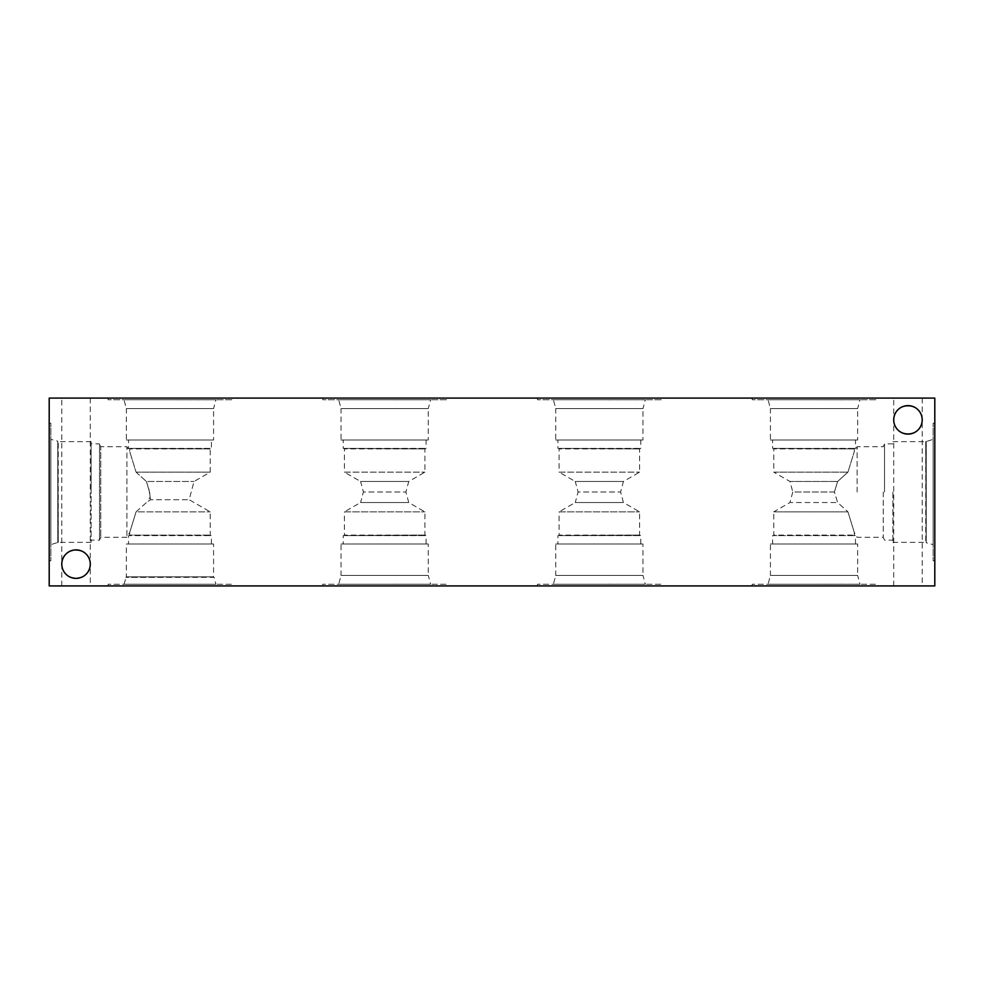 <?xml version="1.0" encoding="UTF-8"?>
<svg xmlns="http://www.w3.org/2000/svg" width="984" height="984" viewBox="0 0 984 984"><rect width="100%" height="100%" fill="white"/><g stroke="black" fill="none" stroke-linecap="round" stroke-linejoin="round"><path stroke-width="0.74" stroke-dasharray="4.92 3.69" d="M277.537 585.923L273.06 585.837L277.537 585.837M274.339 585.923L278.927 585.837L274.339 585.923M278.927 585.923L282.371 585.837L278.878 585.837M266.012 585.923L269.432 585.923L266.012 585.837M269.432 585.923L264.93 585.837L269.432 585.923M258.964 585.923L262.716 585.923L258.964 585.837M262.716 585.923L260.846 585.837L262.716 585.837M264.093 585.923L257.574 585.923L264.093 585.837M257.574 585.837L260.846 585.837L257.574 585.923M251.314 585.923L255.053 585.923L251.314 585.837M255.053 585.923L251.67 585.837L255.053 585.837M256.443 585.923L249.924 585.923L256.443 585.837M249.924 585.837L253.195 585.837L249.924 585.923M240.576 585.923L235.594 585.837L240.613 585.837M237.452 585.923L235.594 585.923L237.452 585.923M221.412 585.923L223.823 585.923L221.412 585.837M223.38 585.923L221.142 585.837L223.38 585.923M221.191 585.923L220.33 585.837L221.191 585.923M223.171 585.923L218.153 585.837L223.171 585.837M217.698 585.923L220.121 585.837L217.698 585.923M233.011 585.923L231.658 585.837L233.011 585.923M231.658 585.923L226.972 585.837L231.658 585.923M226.972 585.923L225.619 585.837L226.972 585.923M243.823 585.923L247.255 585.923L243.823 585.837M244.758 585.923L247.451 585.923L244.758 585.837M285.668 585.923L281.928 585.923L285.668 585.837M287.057 585.923L280.538 585.923L287.057 585.837M280.538 585.837L283.798 585.837L280.538 585.923M294.585 585.923L288.152 585.837L294.585 585.837M289.628 585.923L283.896 585.923L289.579 585.837M288.878 585.923L293.663 585.923L288.878 585.837M49.2 585.923L934.8 585.923L934.8 398.077L49.2 398.077L49.2 585.923M231.843 585.923L108.08 585.923L231.843 585.923L231.843 584.262L108.08 584.262L231.843 584.262M875.92 585.923L752.157 585.923L875.92 585.923L875.92 584.262L752.157 584.262L875.92 584.262M446.539 585.923L322.764 585.923L446.539 585.923L446.539 584.262L322.764 584.262L446.539 584.262M661.236 585.923L537.461 585.923L661.236 585.923L661.236 584.262L537.461 584.262L661.236 584.262M922.217 585.923L893.718 585.923L922.217 585.923L922.217 419.861C922.906 438.163 893.029 438.163 893.718 419.861C893.029 401.558 922.906 401.558 922.217 419.861A14.256 14.256 0 0 0 907.961 405.617A14.256 14.256 0 0 0 893.718 419.861A14.256 14.256 0 0 0 907.961 434.116A14.256 14.256 0 0 0 922.217 419.861C922.906 401.558 893.029 401.558 893.718 419.861C893.029 438.163 922.906 438.163 922.217 419.861L922.217 398.077L893.718 398.077L922.217 398.077M90.282 585.923L61.783 585.923L90.282 585.923L90.282 564.139C90.971 582.442 61.094 582.442 61.783 564.139C61.094 545.837 90.971 545.837 90.282 564.139A14.256 14.256 0 0 0 76.039 549.884A14.256 14.256 0 0 0 61.783 564.139A14.256 14.256 0 0 0 76.039 578.383A14.256 14.256 0 0 0 90.282 564.139C90.971 545.837 61.094 545.837 61.783 564.139C61.094 582.442 90.971 582.442 90.282 564.139L90.282 398.077L61.783 398.077L90.282 398.077M295.249 585.923L291.547 585.923L295.249 585.837M279.948 585.923L282.371 585.923L279.948 585.837M262.408 585.923L255.102 585.837L262.408 585.923M246.972 585.923L254.143 585.923L246.972 585.837M223.934 585.923L217.956 585.923L223.934 585.923M227.747 585.923L234.918 585.923L227.747 585.837M272.297 585.923L268.583 585.923L272.297 585.837M287.599 585.923L290.022 585.923L287.599 585.837M287.389 585.923L286.529 585.837L287.389 585.923M283.896 585.923L286.307 585.837L283.896 585.923M274.265 585.923L272.027 585.837L274.265 585.923M272.076 585.923L271.227 585.837L272.076 585.923M268.583 585.923L271.006 585.837L268.583 585.923M229.038 585.923L232.187 585.923L229.038 585.837M217.956 585.923L220.281 585.837L217.956 585.923M248.263 585.923L251.412 585.923L248.263 585.837M276.233 585.923L278.656 585.837L276.233 585.923M291.547 585.923L293.97 585.837L291.547 585.923M557.916 439.996L640.781 439.996L557.916 439.996L557.916 448.384L640.781 448.384L557.916 448.384L639.6 448.901L559.096 448.901L559.096 472.148L639.6 472.148L559.096 472.148L575.271 481.483L623.413 481.483L575.271 481.483L578.088 492L620.596 492L578.088 492L575.271 502.517L623.413 502.517L575.271 502.517L559.096 511.852L639.6 511.852L559.096 511.852L559.096 535.099L639.6 535.099L557.916 535.616L640.781 535.616L557.916 535.616L557.916 544.004L640.781 544.004L557.916 544.004M128.523 439.996L211.4 439.996L128.523 439.996L128.523 448.384L211.4 448.384L128.523 448.384L210.219 448.901L129.703 448.901L129.703 451.545L136.075 472.148L129.703 451.545L126.911 446.699L126.911 537.301L126.911 446.699L100.762 446.699L100.762 537.301L100.762 446.699L99.495 443.858L99.495 540.142L99.495 443.858L91.118 443.858L91.118 492L91.118 441.681L91.118 542.319L91.118 443.858M136.075 472.148L210.219 472.148L136.075 472.148L146.382 481.483L194.032 481.483L146.382 481.483L136.075 472.148M343.219 439.996L426.084 439.996L343.219 439.996L343.219 448.384L426.084 448.384L343.219 448.384L424.904 448.901L344.4 448.901L344.4 472.148L424.904 472.148L344.4 472.148L360.587 481.483L408.729 481.483L360.587 481.483L363.404 492L405.912 492L363.404 492L360.587 502.517L408.729 502.517L360.587 502.517L344.4 511.852L424.904 511.852L344.4 511.852L344.4 535.099L424.904 535.099L343.219 535.616L426.084 535.616L343.219 535.616L343.219 544.004L426.084 544.004L343.219 544.004M772.6 439.996L855.477 439.996L772.6 439.996L772.6 448.384L855.477 448.384L772.6 448.384L854.296 448.901L773.781 448.901L773.781 472.148L847.937 472.148L854.296 451.582L847.937 472.148L854.296 451.582L847.937 472.148L773.781 472.148L789.967 481.483L837.63 481.483L789.967 481.483L792.784 492L834.42 492L837.63 481.483L847.937 472.148L837.63 481.483L834.42 492L837.63 502.517L847.937 511.852L837.63 502.517L834.42 492L792.784 492L789.967 502.517L837.63 502.517L789.967 502.517L773.781 511.852L847.937 511.852L854.296 532.418L847.937 511.852L854.296 532.418L847.937 511.852L773.781 511.852L773.781 535.099L854.296 535.099L772.6 535.616L855.477 535.616L772.6 535.616L772.6 544.004L855.477 544.004L772.6 544.004M149.58 492L150.085 497.154L149.002 489.405L146.382 481.483L149.58 492M136.075 511.864L129.703 532.455L136.075 511.864L147.538 501.582L136.075 511.864L210.219 511.864L136.075 511.864M857.113 492L857.113 446.699L857.113 492M642.958 439.996L555.739 439.996L642.958 439.996L642.958 408.581L555.739 408.581L555.739 439.996M555.739 408.581L642.958 408.581L645.319 399.762L553.377 399.738L555.739 408.581M213.577 439.996L126.358 439.996L213.577 439.996L213.577 408.581L126.358 408.581L126.358 439.996M126.358 408.581L213.577 408.581L215.939 399.762L123.996 399.738L126.358 408.581M428.261 439.996L341.042 439.996L428.261 439.996L428.261 408.581L341.042 408.581L341.042 439.996M341.042 408.581L428.261 408.581L430.623 399.762L338.68 399.738L341.042 408.581M857.642 439.996L770.423 439.996L857.642 439.996L857.642 408.581L770.423 408.581L770.423 439.996M770.423 408.581L857.642 408.581L860.004 399.762L768.061 399.738L770.423 408.581M661.236 399.738L537.461 399.738L661.236 399.738L661.236 398.077L537.461 398.077L537.461 399.738M553.377 399.738L645.319 399.738M537.461 398.077L661.236 398.077M150.085 497.154L150.773 499.712L189.149 499.712L150.773 499.712L147.538 501.582L150.085 497.154M231.843 399.738L108.08 399.738L231.843 399.738L231.843 398.077L108.08 398.077L108.08 399.738M123.996 399.738L215.939 399.738M108.08 398.077L231.843 398.077M446.539 399.738L322.764 399.738L446.539 399.738L446.539 398.077L322.764 398.077L322.764 399.738M338.68 399.738L430.623 399.738M322.764 398.077L446.539 398.077M875.92 399.738L752.157 399.738L875.92 399.738L875.92 398.077L752.157 398.077L752.157 399.738M768.061 399.738L860.004 399.738M752.157 398.077L875.92 398.077M61.783 585.923L61.783 398.077M893.718 585.923L893.718 398.077M642.958 544.004L555.739 544.004L642.958 544.004L642.958 575.419L555.739 575.419L555.739 544.004M555.739 575.419L642.958 575.419L645.319 584.238L553.377 584.262L555.739 575.419M428.261 544.004L341.042 544.004L428.261 544.004L428.261 575.419L341.042 575.419L341.042 544.004M341.042 575.419L428.261 575.419L430.623 584.238L338.68 584.262L341.042 575.419M857.642 544.004L770.423 544.004L857.642 544.004L857.642 575.419L770.423 575.419L770.423 544.004M770.423 575.419L857.642 575.419L860.004 584.238L768.061 584.262L770.423 575.419M553.377 584.262L645.319 584.262M537.461 585.923L537.461 584.262M338.68 584.262L430.623 584.262M322.764 585.923L322.764 584.262M768.061 584.262L860.004 584.262M752.157 585.923L752.157 584.262M128.523 544.004L211.4 544.004L128.523 544.004L128.523 535.64L211.4 535.64L129.703 535.111L210.219 535.111L129.703 535.111L129.703 532.455L126.911 537.301L100.762 537.301L99.495 540.142L91.118 540.142M213.577 544.004L126.346 544.004L213.577 544.004L213.577 576.833L126.346 576.833L126.346 544.004M123.996 584.262L126.346 576.833L213.577 576.833L125.841 577.35L214.082 577.337L215.939 584.262L123.996 584.262L215.939 584.262M108.08 585.923L108.08 584.262M883.263 492L883.263 537.301L883.263 492M884.53 492L884.53 443.858L884.53 492M892.882 492L892.882 542.319L892.882 492M892.882 542.319L925.76 542.319L925.76 441.681L926.215 542.774L926.215 441.226L926.239 542.774L926.239 441.226L926.239 542.774L933.139 544.632L933.139 439.368L933.139 544.632M934.8 560.806L934.8 423.194L934.8 560.806L933.139 560.806L933.139 423.194L933.139 560.806M91.118 441.681L58.241 441.681L58.241 542.319L57.785 441.226L57.785 542.774L57.773 441.226L57.773 542.774L57.773 441.226L50.861 439.368L50.861 544.632L50.861 439.368M49.2 423.194L49.2 560.806L49.2 423.194L50.861 423.194L50.861 560.806L50.861 423.194M640.781 544.004L640.781 535.616L639.6 535.099L639.6 511.852L623.413 502.517L620.596 492L623.413 481.483L639.6 472.148L639.6 448.901L640.781 448.384L640.781 439.996M211.4 544.004L211.4 535.64L210.219 535.111L210.219 511.864L189.149 499.712L194.032 481.483L210.219 472.148L210.219 448.901L211.4 448.384L211.4 439.996M426.084 544.004L426.084 535.616L424.904 535.099L424.904 511.852L408.729 502.517L405.912 492L408.729 481.483L424.904 472.148L424.904 448.901L426.084 448.384L426.084 439.996M892.882 443.858L884.53 443.858L883.263 446.699L857.113 446.699L854.296 451.582L854.296 448.901L855.477 448.384L855.477 439.996M855.477 544.004L855.477 535.616L854.296 535.099L854.296 532.418L857.113 537.301L883.263 537.301L884.53 540.142L892.882 540.142M892.882 441.681L925.76 441.681L933.139 439.368M934.8 423.194L933.139 423.194M91.118 542.319L58.241 542.319L50.861 544.632M49.2 560.806L50.861 560.806"/><path stroke-width="1.48" d="M934.8 585.923L49.2 585.923L49.2 398.077L934.8 398.077L934.8 585.923M61.783 564.139A14.256 14.256 0 0 1 83.16 551.79A14.256 14.256 0 0 1 83.16 576.476A14.256 14.256 0 0 1 61.783 564.139M893.718 419.861A14.256 14.256 0 0 1 915.083 407.524A14.256 14.256 0 0 1 915.083 432.21A14.256 14.256 0 0 1 893.718 419.861"/></g></svg>
